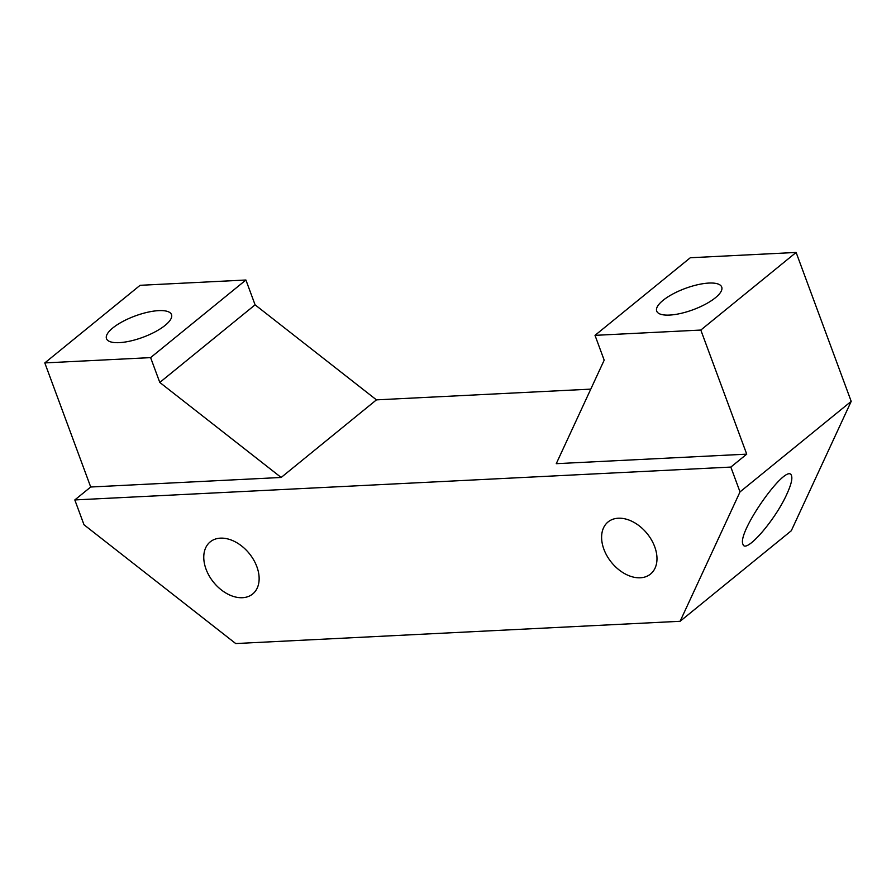 <?xml version="1.0" encoding="UTF-8"?>
<svg xmlns="http://www.w3.org/2000/svg" width="896" height="896" viewBox="0 0 896 896"><rect width="100%" height="100%" fill="white"/><g stroke="black" fill="none" stroke-linecap="round" stroke-linejoin="round"><path stroke-width="1.34" d="M786.901 494.021C775.118 520.498 745.326 554.512 742.941 544.23C736.725 532.246 787.685 460.555 791.549 475.832C792.546 479.002 790.989 485.061 786.901 494.021M708.87 283.069A34.664 11.346 159.7 0 1 721.717 287.045A34.664 11.346 159.7 0 1 693.146 309.714A34.664 11.346 159.7 0 1 656.701 311.102A34.664 11.346 159.7 0 1 672.829 294A34.664 11.346 159.7 0 1 708.87 283.069M158.659 310.632A34.664 11.346 159.7 0 1 171.506 314.608A34.664 11.346 159.7 0 1 142.934 337.277A34.664 11.346 159.7 0 1 106.49 338.654A34.664 11.346 159.7 0 1 122.629 321.563A34.664 11.346 159.7 0 1 158.659 310.632M90.709 487.01L44.8 362.914L150.606 357.616L159.79 382.435L281.165 477.467L90.709 487.01L74.816 499.934L84 524.754L235.715 643.552L680.109 621.286L740.018 491.893L730.834 467.074L74.816 499.934M746.726 454.149L556.259 463.68L604.184 360.17L595.011 335.35L700.818 330.053L746.726 454.149L730.834 467.074M590.778 389.133L376.454 399.862L255.091 304.83L245.907 280.011L140.101 285.309L44.8 362.914M595.011 335.35L690.301 257.746L796.118 252.448L851.2 401.363L740.018 491.893M796.118 252.448L700.818 330.053M242.469 597.71A33.611 22.915 50.8 0 1 209.272 576.016A33.611 22.915 50.8 0 1 210.224 541.867A33.611 22.915 50.8 0 1 249.222 553.459A33.611 22.915 50.8 0 1 252.672 593.992A33.611 22.915 50.8 0 1 242.469 597.71M640.315 577.786A33.611 22.915 50.8 0 1 607.118 556.091A33.611 22.915 50.8 0 1 608.07 521.942A33.611 22.915 50.8 0 1 647.069 533.523A33.611 22.915 50.8 0 1 650.518 574.056A33.611 22.915 50.8 0 1 640.315 577.786M851.2 401.363L791.291 530.757L680.109 621.286M245.907 280.011L150.606 357.616M255.091 304.83L159.79 382.435M376.454 399.862L281.165 477.467"/></g></svg>
